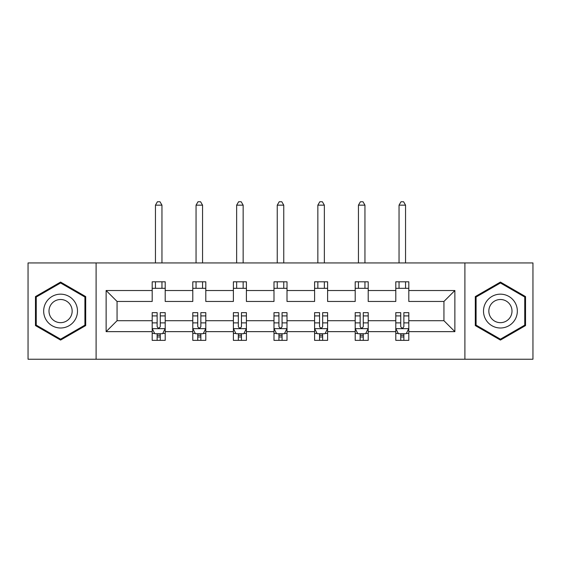 <?xml version="1.0" encoding="UTF-8"?>
<svg xmlns="http://www.w3.org/2000/svg" width="561" height="561" viewBox="0 0 561 561"><rect width="100%" height="100%" fill="white"/><g stroke="black" fill="none" stroke-linecap="round" stroke-linejoin="round"><path stroke-width="0.84" d="M464.894 262.934L28.05 262.934L28.05 359.229L532.95 359.229L532.95 262.934L464.894 262.934L464.894 359.229M408.808 331.642L408.808 320.71L443.94 320.71L454.873 331.642L408.808 331.642L408.808 340.359L403.864 340.359L403.864 333.725M96.106 359.229L96.106 262.934M395.793 331.642L368.205 331.642L368.205 320.71L395.793 320.71L395.793 340.359L408.808 340.359L408.808 333.409L406.36 333.409M368.205 331.642L368.205 340.359L363.262 340.359L363.262 333.725M355.197 331.642L327.61 331.642L327.61 320.71L355.197 320.71L355.197 340.359L368.205 340.359L368.205 333.409L365.758 333.409M327.61 331.642L327.61 340.359L322.659 340.359L322.659 333.725M314.595 331.642L287.008 331.642L287.008 320.71L314.595 320.71L314.595 340.359L327.61 340.359L327.61 333.409L325.163 333.409M287.008 331.642L287.008 340.359L282.064 340.359L282.064 333.725M273.992 331.642L246.405 331.642L246.405 320.71L273.992 320.71L273.992 340.359L287.008 340.359L287.008 333.409L284.56 333.409M246.405 331.642L246.405 340.359L241.461 340.359L241.461 333.725M233.39 331.642L205.803 331.642L205.803 320.71L233.39 320.71L233.39 340.359L246.405 340.359L246.405 333.409L243.958 333.409M205.803 331.642L205.803 340.359L200.859 340.359L200.859 333.725M192.795 331.642L165.207 331.642L165.207 320.71L192.795 320.71L192.795 340.359L205.803 340.359L205.803 333.409L203.363 333.409M165.207 331.642L165.207 340.359L160.264 340.359L160.264 333.725M152.192 331.642L106.127 331.642L106.127 290.521L152.192 290.521L152.192 301.453L117.06 301.453L117.06 320.71L152.192 320.71L152.192 340.359L165.207 340.359L165.207 333.409L162.76 333.409M165.207 290.521L192.795 290.521L192.795 301.453L165.207 301.453L165.207 281.804L152.192 281.804L152.192 290.521M205.803 290.521L233.39 290.521L233.39 301.453L205.803 301.453L205.803 281.804L192.795 281.804L192.795 290.521M246.405 290.521L273.992 290.521L273.992 301.453L246.405 301.453L246.405 281.804L233.39 281.804L233.39 290.521M287.008 290.521L314.595 290.521L314.595 301.453L287.008 301.453L287.008 281.804L273.992 281.804L273.992 290.521M327.61 290.521L355.197 290.521L355.197 301.453L327.61 301.453L327.61 281.804L314.595 281.804L314.595 290.521M368.205 290.521L395.793 290.521L395.793 301.453L368.205 301.453L368.205 281.804L355.197 281.804L355.197 290.521M443.94 320.71L443.94 301.453L408.808 301.453L408.808 281.804L395.793 281.804L395.793 290.521M408.808 290.521L454.873 290.521L454.873 331.642M106.127 290.521L117.06 301.453M395.793 288.305L408.808 288.305M355.197 288.305L368.205 288.305M314.595 288.305L327.61 288.305M273.992 288.305L287.008 288.305M233.39 288.305L246.405 288.305M192.795 288.305L205.803 288.305M152.192 288.305L165.207 288.305M157.136 333.851L160.264 333.851M197.738 333.851L200.859 333.851M238.341 333.851L241.461 333.851M278.936 333.851L282.064 333.851M319.539 333.851L322.659 333.851M360.141 333.851L363.262 333.851M400.736 333.851L403.864 333.851M117.06 320.71L106.127 331.642M454.873 290.521L443.94 301.453M85.7 296.58L60.581 282.078L35.469 296.58L35.469 325.583L60.581 340.078L85.7 325.583L85.7 296.58M475.3 296.58L475.3 325.583L500.419 340.078L525.531 325.583L525.531 296.58L500.419 282.078L475.3 296.58M157.136 336.979L160.264 336.979M165.207 315.906L165.207 312.645L160.264 312.645L160.264 315.906L165.207 315.906L165.207 320.71M152.192 320.71L152.192 312.645L157.136 312.645L157.136 326.565C158.181 328.571 159.219 328.571 160.264 326.565L160.264 315.906M154.64 333.409L152.192 333.409L152.192 340.359L157.136 340.359L157.136 333.725M152.192 328.515L154.794 333.725L162.606 333.725L165.207 328.515M161.954 288.305L161.954 281.804M161.954 262.934L161.954 205.158L155.446 205.158L155.446 262.934M155.446 288.305L155.446 281.804M155.446 205.158L157.396 201.771L159.997 201.771L161.954 205.158M197.738 336.979L200.859 336.979M205.803 315.906L205.803 312.645L200.859 312.645L200.859 315.906L205.803 315.906L205.803 320.71M192.795 320.71L192.795 312.645L197.738 312.645L197.738 326.565C198.776 328.571 199.821 328.571 200.859 326.565L200.859 315.906M195.242 333.409L192.795 333.409L192.795 340.359L197.738 340.359L197.738 333.725M192.795 328.515L195.396 333.725L203.201 333.725L205.803 328.515M202.556 288.305L202.556 281.804M202.556 262.934L202.556 205.158L196.048 205.158L196.048 262.934M196.048 288.305L196.048 281.804M196.048 205.158L197.998 201.771L200.6 201.771L202.556 205.158M238.341 336.979L241.461 336.979M246.405 315.906L246.405 312.645L241.461 312.645L241.461 315.906L246.405 315.906L246.405 320.71M233.39 320.71L233.39 312.645L238.341 312.645L238.341 326.565C239.379 328.571 240.417 328.571 241.461 326.565L241.461 315.906M235.837 333.409L233.39 333.409L233.39 340.359L238.341 340.359L238.341 333.725M233.39 328.515L235.999 333.725L243.804 333.725L246.405 328.515M243.151 288.305L243.151 281.804M243.151 262.934L243.151 205.158L236.644 205.158L236.644 262.934M236.644 288.305L236.644 281.804M236.644 205.158L238.6 201.771L241.202 201.771L243.151 205.158M45.932 302.624A16.914 16.914 0 0 0 52.124 325.731A16.914 16.914 0 0 0 75.23 319.539A16.914 16.914 0 0 0 69.038 296.432A16.914 16.914 0 0 0 45.932 302.624M50.553 305.289A11.585 11.585 0 0 0 54.789 321.109A11.585 11.585 0 0 0 70.609 316.874A11.585 11.585 0 0 0 66.373 301.054A11.585 11.585 0 0 0 50.553 305.289M84.914 297.028L84.914 325.128L60.581 339.181L36.248 325.128L36.248 297.028L60.581 282.982L84.914 297.028M485.77 302.624A16.914 16.914 0 0 0 491.962 325.731A16.914 16.914 0 0 0 515.068 319.539A16.914 16.914 0 0 0 508.876 296.432A16.914 16.914 0 0 0 485.77 302.624M490.391 305.289A11.585 11.585 0 0 0 494.627 321.109A11.585 11.585 0 0 0 510.447 316.874A11.585 11.585 0 0 0 506.211 301.054A11.585 11.585 0 0 0 490.391 305.289M524.752 297.028L524.752 325.128L500.419 339.181L476.086 325.128L476.086 297.028L500.419 282.982L524.752 297.028M278.936 336.979L282.064 336.979M287.008 315.906L287.008 312.645L282.064 312.645L282.064 315.906L287.008 315.906L287.008 320.71M273.992 320.71L273.992 312.645L278.936 312.645L278.936 326.565C279.981 328.571 281.019 328.571 282.064 326.565L282.064 315.906M276.44 333.409L273.992 333.409L273.992 340.359L278.936 340.359L278.936 333.725M273.992 328.515L276.594 333.725L284.406 333.725L287.008 328.515M283.754 288.305L283.754 281.804M283.754 262.934L283.754 205.158L277.246 205.158L277.246 262.934M277.246 288.305L277.246 281.804M277.246 205.158L279.196 201.771L281.804 201.771L283.754 205.158M319.539 336.979L322.659 336.979M327.61 315.906L327.61 312.645L322.659 312.645L322.659 315.906L327.61 315.906L327.61 320.71M314.595 320.71L314.595 312.645L319.539 312.645L319.539 326.565C320.576 328.571 321.621 328.571 322.659 326.565L322.659 315.906M317.042 333.409L314.595 333.409L314.595 340.359L319.539 340.359L319.539 333.725M314.595 328.515L317.196 333.725L325.001 333.725L327.61 328.515M324.356 288.305L324.356 281.804M324.356 262.934L324.356 205.158L317.849 205.158L317.849 262.934M317.849 288.305L317.849 281.804M317.849 205.158L319.798 201.771L322.4 201.771L324.356 205.158M360.141 336.979L363.262 336.979M368.205 315.906L368.205 312.645L363.262 312.645L363.262 315.906L368.205 315.906L368.205 320.71M355.197 320.71L355.197 312.645L360.141 312.645L360.141 326.565C361.179 328.571 362.217 328.571 363.262 326.565L363.262 315.906M357.638 333.409L355.197 333.409L355.197 340.359L360.141 340.359L360.141 333.725M355.197 328.515L357.799 333.725L365.604 333.725L368.205 328.515M364.952 288.305L364.952 281.804M364.952 262.934L364.952 205.158L358.444 205.158L358.444 262.934M358.444 288.305L358.444 281.804M358.444 205.158L360.4 201.771L363.002 201.771L364.952 205.158M400.736 336.979L403.864 336.979M408.808 315.906L408.808 312.645L403.864 312.645L403.864 315.906L408.808 315.906L408.808 320.71M395.793 320.71L395.793 312.645L400.736 312.645L400.736 326.565C401.781 328.571 402.819 328.571 403.864 326.565L403.864 315.906M398.24 333.409L395.793 333.409L395.793 340.359L400.736 340.359L400.736 333.725M395.793 328.515L398.394 333.725L406.206 333.725L408.808 328.515M405.554 288.305L405.554 281.804M405.554 262.934L405.554 205.158L399.046 205.158L399.046 262.934M399.046 288.305L399.046 281.804M399.046 205.158L401.003 201.771L403.604 201.771L405.554 205.158M152.255 328.648L165.137 328.648M152.192 315.906L157.136 315.906M160.264 322.884L165.207 322.884M152.192 322.884L157.136 322.884M157.136 335.317L160.264 335.317M192.858 328.648L205.74 328.648M192.795 315.906L197.738 315.906M200.859 322.884L205.803 322.884M192.795 322.884L197.738 322.884M197.738 335.317L200.859 335.317M233.46 328.648L246.342 328.648M233.39 315.906L238.341 315.906M241.461 322.884L246.405 322.884M233.39 322.884L238.341 322.884M238.341 335.317L241.461 335.317M274.056 328.648L286.944 328.648M273.992 315.906L278.936 315.906M282.064 322.884L287.008 322.884M273.992 322.884L278.936 322.884M278.936 335.317L282.064 335.317M314.658 328.648L327.54 328.648M314.595 315.906L319.539 315.906M322.659 322.884L327.61 322.884M314.595 322.884L319.539 322.884M319.539 335.317L322.659 335.317M355.26 328.648L368.142 328.648M355.197 315.906L360.141 315.906M363.262 322.884L368.205 322.884M355.197 322.884L360.141 322.884M360.141 335.317L363.262 335.317M395.863 328.648L408.745 328.648M395.793 315.906L400.736 315.906M403.864 322.884L408.808 322.884M395.793 322.884L400.736 322.884M400.736 335.317L403.864 335.317"/></g></svg>
